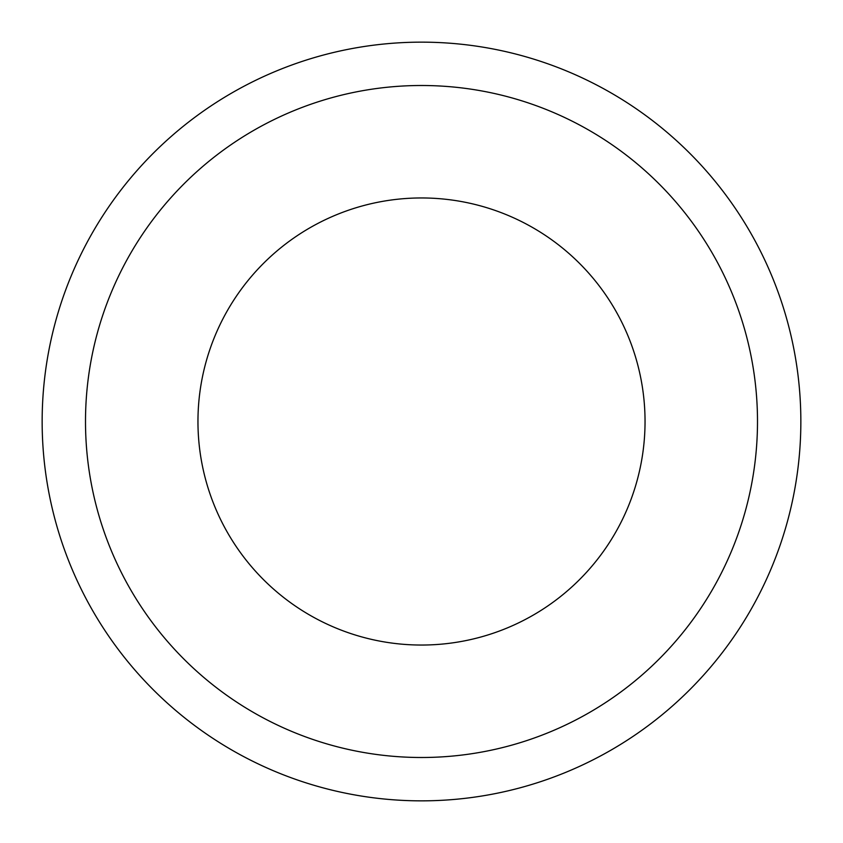 <?xml version="1.0" encoding="UTF-8"?>
<svg xmlns="http://www.w3.org/2000/svg" width="843" height="843" viewBox="0 0 843 843"><rect width="100%" height="100%" fill="white"/><g stroke="black" fill="none" stroke-linecap="round" stroke-linejoin="round"><path stroke-width="1.26" d="M645.043 421.5A223.543 223.543 0 0 1 421.5 645.043A223.543 223.543 0 0 1 197.957 421.5A223.543 223.543 0 0 1 421.5 197.957A223.543 223.543 0 0 1 645.043 421.5M42.15 421.5A379.35 379.35 0 0 1 421.5 42.15A379.35 379.35 0 0 1 800.85 421.5A379.35 379.35 0 0 1 421.5 800.85A379.35 379.35 0 0 1 42.15 421.5M757.499 421.5A335.999 335.999 0 0 1 421.5 757.499A335.999 335.999 0 0 1 85.501 421.5A335.999 335.999 0 0 1 421.5 85.501A335.999 335.999 0 0 1 757.499 421.5"/></g></svg>

